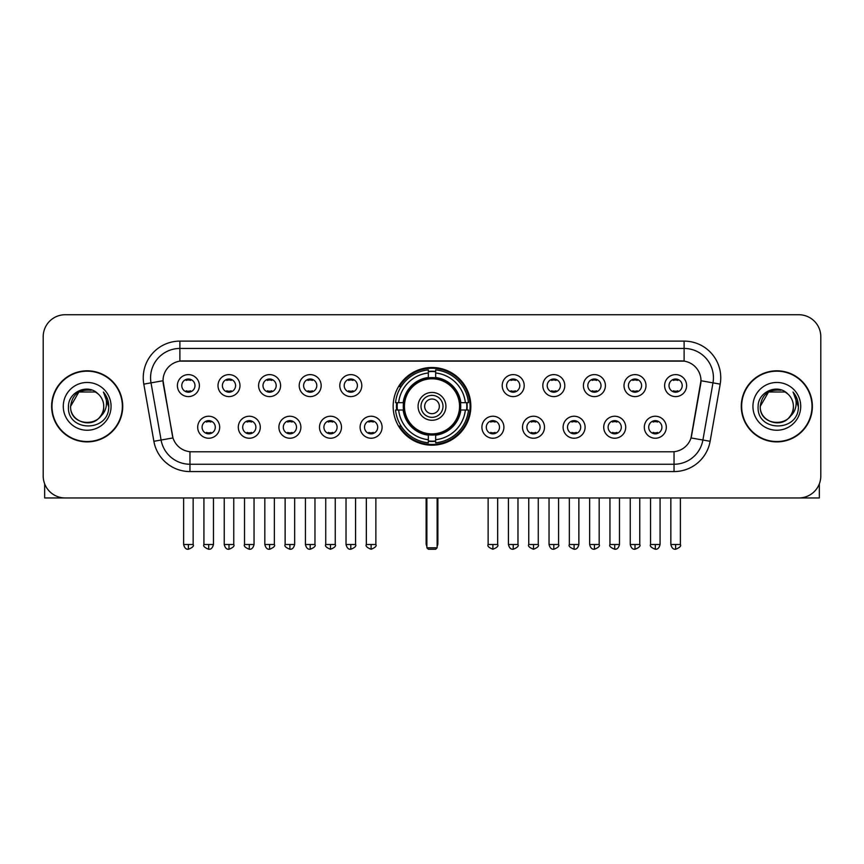 <?xml version="1.0" encoding="UTF-8"?>
<svg xmlns="http://www.w3.org/2000/svg" width="864" height="864" viewBox="0 0 864 864"><rect width="100%" height="100%" fill="white"/><g stroke="black" fill="none" stroke-linecap="round" stroke-linejoin="round"><path stroke-width="1.3" d="M393.152 406.35A38.848 38.848 0 0 0 432 445.187A38.848 38.848 0 0 0 470.848 406.35A38.848 38.848 0 0 0 432 367.502A38.848 38.848 0 0 0 393.152 406.35M260.28 427.237A10.994 10.994 0 0 1 249.286 438.232A10.994 10.994 0 0 1 238.291 427.237A10.994 10.994 0 0 1 249.286 416.243A10.994 10.994 0 0 1 260.28 427.237M242.698 427.237A6.599 6.599 0 0 0 249.286 433.836A6.599 6.599 0 0 0 255.884 427.237A6.599 6.599 0 0 0 249.286 420.638A6.599 6.599 0 0 0 242.698 427.237M300.888 427.237A10.994 10.994 0 0 1 289.894 438.232A10.994 10.994 0 0 1 278.899 427.237A10.994 10.994 0 0 1 289.894 416.243A10.994 10.994 0 0 1 300.888 427.237M283.295 427.237A6.599 6.599 0 0 0 289.894 433.836A6.599 6.599 0 0 0 296.492 427.237A6.599 6.599 0 0 0 289.894 420.638A6.599 6.599 0 0 0 283.295 427.237M341.485 427.237A10.994 10.994 0 0 1 330.491 438.232A10.994 10.994 0 0 1 319.496 427.237A10.994 10.994 0 0 1 330.491 416.243A10.994 10.994 0 0 1 341.485 427.237M323.903 427.237A6.599 6.599 0 0 0 330.491 433.836A6.599 6.599 0 0 0 337.09 427.237A6.599 6.599 0 0 0 330.491 420.638A6.599 6.599 0 0 0 323.903 427.237M382.093 427.237A10.994 10.994 0 0 1 371.099 438.232A10.994 10.994 0 0 1 360.104 427.237A10.994 10.994 0 0 1 371.099 416.243A10.994 10.994 0 0 1 382.093 427.237M364.5 427.237A6.599 6.599 0 0 0 371.099 433.836A6.599 6.599 0 0 0 377.698 427.237A6.599 6.599 0 0 0 371.099 420.638A6.599 6.599 0 0 0 364.5 427.237M503.896 427.237A10.994 10.994 0 0 1 492.901 438.232A10.994 10.994 0 0 1 481.907 427.237A10.994 10.994 0 0 1 492.901 416.243A10.994 10.994 0 0 1 503.896 427.237M486.302 427.237A6.599 6.599 0 0 0 492.901 433.836A6.599 6.599 0 0 0 499.5 427.237A6.599 6.599 0 0 0 492.901 420.638A6.599 6.599 0 0 0 486.302 427.237M544.504 427.237A10.994 10.994 0 0 1 533.509 438.232A10.994 10.994 0 0 1 522.515 427.237A10.994 10.994 0 0 1 533.509 416.243A10.994 10.994 0 0 1 544.504 427.237M526.91 427.237A6.599 6.599 0 0 0 533.509 433.836A6.599 6.599 0 0 0 540.097 427.237A6.599 6.599 0 0 0 533.509 420.638A6.599 6.599 0 0 0 526.91 427.237M585.101 427.237A10.994 10.994 0 0 1 574.106 438.232A10.994 10.994 0 0 1 563.112 427.237A10.994 10.994 0 0 1 574.106 416.243A10.994 10.994 0 0 1 585.101 427.237M567.508 427.237A6.599 6.599 0 0 0 574.106 433.836A6.599 6.599 0 0 0 580.705 427.237A6.599 6.599 0 0 0 574.106 420.638A6.599 6.599 0 0 0 567.508 427.237M625.709 427.237A10.994 10.994 0 0 1 614.714 438.232A10.994 10.994 0 0 1 603.72 427.237A10.994 10.994 0 0 1 614.714 416.243A10.994 10.994 0 0 1 625.709 427.237M608.116 427.237A6.599 6.599 0 0 0 614.714 433.836A6.599 6.599 0 0 0 621.302 427.237A6.599 6.599 0 0 0 614.714 420.638A6.599 6.599 0 0 0 608.116 427.237M666.306 427.237A10.994 10.994 0 0 1 655.312 438.232A10.994 10.994 0 0 1 644.317 427.237A10.994 10.994 0 0 1 655.312 416.243A10.994 10.994 0 0 1 666.306 427.237M648.713 427.237A6.599 6.599 0 0 0 655.312 433.836A6.599 6.599 0 0 0 661.91 427.237A6.599 6.599 0 0 0 655.312 420.638A6.599 6.599 0 0 0 648.713 427.237M219.683 427.237A10.994 10.994 0 0 1 208.688 438.232A10.994 10.994 0 0 1 197.694 427.237A10.994 10.994 0 0 1 208.688 416.243A10.994 10.994 0 0 1 219.683 427.237M202.09 427.237A6.599 6.599 0 0 0 208.688 433.836A6.599 6.599 0 0 0 215.287 427.237A6.599 6.599 0 0 0 208.688 420.638A6.599 6.599 0 0 0 202.09 427.237M239.987 385.603A10.994 10.994 0 0 1 228.992 396.598A10.994 10.994 0 0 1 217.998 385.603A10.994 10.994 0 0 1 228.992 374.62A10.994 10.994 0 0 1 239.987 385.603M222.394 385.603A6.599 6.599 0 0 0 228.992 392.202A6.599 6.599 0 0 0 235.58 385.603A6.599 6.599 0 0 0 228.992 379.015A6.599 6.599 0 0 0 222.394 385.603M280.584 385.603A10.994 10.994 0 0 1 269.59 396.598A10.994 10.994 0 0 1 258.595 385.603A10.994 10.994 0 0 1 269.59 374.62A10.994 10.994 0 0 1 280.584 385.603M262.991 385.603A6.599 6.599 0 0 0 269.59 392.202A6.599 6.599 0 0 0 276.188 385.603A6.599 6.599 0 0 0 269.59 379.015A6.599 6.599 0 0 0 262.991 385.603M321.181 385.603A10.994 10.994 0 0 1 310.198 396.598A10.994 10.994 0 0 1 299.203 385.603A10.994 10.994 0 0 1 310.198 374.62A10.994 10.994 0 0 1 321.181 385.603M303.599 385.603A6.599 6.599 0 0 0 310.198 392.202A6.599 6.599 0 0 0 316.786 385.603A6.599 6.599 0 0 0 310.198 379.015A6.599 6.599 0 0 0 303.599 385.603M361.789 385.603A10.994 10.994 0 0 1 350.795 396.598A10.994 10.994 0 0 1 339.8 385.603A10.994 10.994 0 0 1 350.795 374.62A10.994 10.994 0 0 1 361.789 385.603M344.196 385.603A6.599 6.599 0 0 0 350.795 392.202A6.599 6.599 0 0 0 357.394 385.603A6.599 6.599 0 0 0 350.795 379.015A6.599 6.599 0 0 0 344.196 385.603M524.2 385.603A10.994 10.994 0 0 1 513.205 396.598A10.994 10.994 0 0 1 502.211 385.603A10.994 10.994 0 0 1 513.205 374.62A10.994 10.994 0 0 1 524.2 385.603M506.606 385.603A6.599 6.599 0 0 0 513.205 392.202A6.599 6.599 0 0 0 519.804 385.603A6.599 6.599 0 0 0 513.205 379.015A6.599 6.599 0 0 0 506.606 385.603M564.797 385.603A10.994 10.994 0 0 1 553.802 396.598A10.994 10.994 0 0 1 542.819 385.603A10.994 10.994 0 0 1 553.802 374.62A10.994 10.994 0 0 1 564.797 385.603M547.214 385.603A6.599 6.599 0 0 0 553.802 392.202A6.599 6.599 0 0 0 560.401 385.603A6.599 6.599 0 0 0 553.802 379.015A6.599 6.599 0 0 0 547.214 385.603M605.405 385.603A10.994 10.994 0 0 1 594.41 396.598A10.994 10.994 0 0 1 583.416 385.603A10.994 10.994 0 0 1 594.41 374.62A10.994 10.994 0 0 1 605.405 385.603M587.812 385.603A6.599 6.599 0 0 0 594.41 392.202A6.599 6.599 0 0 0 601.009 385.603A6.599 6.599 0 0 0 594.41 379.015A6.599 6.599 0 0 0 587.812 385.603M646.002 385.603A10.994 10.994 0 0 1 635.008 396.598A10.994 10.994 0 0 1 624.013 385.603A10.994 10.994 0 0 1 635.008 374.62A10.994 10.994 0 0 1 646.002 385.603M628.42 385.603A6.599 6.599 0 0 0 635.008 392.202A6.599 6.599 0 0 0 641.606 385.603A6.599 6.599 0 0 0 635.008 379.015A6.599 6.599 0 0 0 628.42 385.603M686.61 385.603A10.994 10.994 0 0 1 675.616 396.598A10.994 10.994 0 0 1 664.621 385.603A10.994 10.994 0 0 1 675.616 374.62A10.994 10.994 0 0 1 686.61 385.603M669.017 385.603A6.599 6.599 0 0 0 675.616 392.202A6.599 6.599 0 0 0 682.214 385.603A6.599 6.599 0 0 0 675.616 379.015A6.599 6.599 0 0 0 669.017 385.603M199.379 385.603A10.994 10.994 0 0 1 188.384 396.598A10.994 10.994 0 0 1 177.39 385.603A10.994 10.994 0 0 1 188.384 374.62A10.994 10.994 0 0 1 199.379 385.603M181.786 385.603A6.599 6.599 0 0 0 188.384 392.202A6.599 6.599 0 0 0 194.983 385.603A6.599 6.599 0 0 0 188.384 379.015A6.599 6.599 0 0 0 181.786 385.603M153.878 441.299L143.802 384.134A36.644 36.644 0 0 1 179.885 341.118L684.115 341.118A36.644 36.644 0 0 1 720.198 384.134L710.122 441.299A36.644 36.644 0 0 1 674.039 471.571L189.961 471.571A36.644 36.644 0 0 1 153.878 441.299L172.984 437.929L163.328 384.134A19.786 19.786 0 0 1 182.812 360.914L681.188 360.914A19.786 19.786 0 0 1 700.672 384.134L691.621 435.434A19.786 19.786 0 0 1 672.138 451.786L191.862 451.786A19.786 19.786 0 0 1 172.379 435.434L163.026 380.743L151.016 382.86A29.311 29.311 0 0 1 179.885 348.451L684.115 348.451A29.311 29.311 0 0 1 712.984 382.86L702.907 440.024A29.311 29.311 0 0 1 674.039 464.249L189.961 464.249A29.311 29.311 0 0 1 161.093 440.024L151.016 382.86A29.311 29.311 0 0 1 150.574 377.762M396.641 410.011A35.543 35.543 0 0 1 396.641 402.689M51.624 406.35A35.543 35.543 0 0 0 87.178 441.893A35.543 35.543 0 0 0 122.72 406.35A35.543 35.543 0 0 0 87.178 370.807A35.543 35.543 0 0 0 51.624 406.35M741.28 406.35A35.543 35.543 0 0 0 776.822 441.893A35.543 35.543 0 0 0 812.376 406.35A35.543 35.543 0 0 0 776.822 370.807A35.543 35.543 0 0 0 741.28 406.35M179.885 341.118L179.885 361.13L684.115 361.13L684.115 341.118M163.026 380.7L163.242 377.762M672.138 451.786L191.862 451.786M720.198 384.134L700.974 380.743L691.016 437.929L710.122 441.299M691.621 435.434L691.502 436.061M172.498 436.061L172.379 435.434M820.8 336.722A21.989 21.989 0 0 0 798.811 314.734L65.189 314.734A21.989 21.989 0 0 0 43.2 336.722L43.2 475.978A21.989 21.989 0 0 0 65.189 497.956L798.811 497.956A21.989 21.989 0 0 0 820.8 475.978L820.8 336.722L820.8 475.978M43.2 336.722L43.2 475.978M798.811 314.734L65.189 314.734M65.189 497.956L798.811 497.956M122.353 406.35A35.176 35.176 0 0 0 87.178 371.174A35.176 35.176 0 0 0 51.991 406.35A35.176 35.176 0 0 0 87.178 441.526A35.176 35.176 0 0 0 122.353 406.35M95.45 392.008L98.021 393.833A16.567 16.567 0 0 1 103.734 406.35C104.749 427.712 69.595 427.712 70.61 406.35L78.894 392.008L95.45 392.008L98.021 393.833C87.858 383.184 68.288 391.954 68.472 406.35C66.614 431.914 108.065 432.583 108.734 407.592L108.778 406.35C108.713 400.918 106.909 396.144 103.356 392.04C106.056 396.468 107.006 401.242 106.207 406.35C105.43 410.692 103.324 414.245 99.868 416.988A16.567 16.567 0 0 0 103.734 406.35C104.749 427.712 69.595 427.712 70.61 406.35C72.22 394.448 79.045 389.081 91.087 390.258M99.868 416.988C91.076 428.879 69.746 421.276 70.61 406.35M63.277 406.35A23.89 23.89 0 0 0 87.178 430.24A23.89 23.89 0 0 0 111.067 406.35A23.89 23.89 0 0 0 87.178 382.46A23.89 23.89 0 0 0 63.277 406.35M103.518 392.224L108.767 406.976M44.669 483.872L44.669 497.956L129.686 497.956M812.009 406.35A35.176 35.176 0 0 0 776.822 371.174A35.176 35.176 0 0 0 741.647 406.35A35.176 35.176 0 0 0 776.822 441.526A35.176 35.176 0 0 0 812.009 406.35M787.676 393.833A16.567 16.567 0 0 1 793.39 406.35C794.405 427.712 759.251 427.712 760.266 406.35L768.55 392.008L785.106 392.008L787.676 393.833C777.514 383.184 757.944 391.954 758.128 406.35C756.259 431.914 797.72 432.583 798.39 407.592L798.422 406.35C798.368 400.918 796.554 396.144 793.001 392.04C795.712 396.468 796.662 401.242 795.863 406.35C795.085 410.692 792.968 414.245 789.523 416.988A16.567 16.567 0 0 0 793.39 406.35C794.405 427.712 759.251 427.712 760.266 406.35C761.875 394.448 768.701 389.081 780.743 390.258M789.523 416.988C780.721 428.879 759.402 421.276 760.266 406.35M752.933 406.35A23.89 23.89 0 0 0 776.822 430.24A23.89 23.89 0 0 0 800.723 406.35A23.89 23.89 0 0 0 776.822 382.46A23.89 23.89 0 0 0 752.933 406.35M793.163 392.224L798.422 406.976M460.49 410.011A28.728 28.728 0 0 0 435.661 377.849L435.661 377.849A28.728 28.728 0 0 0 403.51 410.011A28.728 28.728 0 0 0 460.49 410.011L460.49 410.011A28.728 28.728 0 0 1 435.661 434.84L435.661 439.711A33.566 33.566 0 0 0 465.361 410.011L468.461 410.011A36.644 36.644 0 0 1 435.661 442.811L435.661 439.711M397.386 410.011A34.808 34.808 0 0 1 397.386 402.689M435.661 371.725A34.808 34.808 0 0 0 428.339 371.725M466.614 402.689A34.808 34.808 0 0 1 466.614 410.011M465.361 402.689L468.461 402.689A36.644 36.644 0 0 0 435.661 369.889L435.661 377.503A29.074 29.074 0 0 1 460.836 402.689L465.361 402.689A33.566 33.566 0 0 0 435.661 372.978M398.639 410.011L395.539 410.011A36.644 36.644 0 0 0 428.339 442.811L428.339 435.186A29.074 29.074 0 0 1 403.164 410.011L398.639 410.011A33.566 33.566 0 0 0 428.339 439.711M465.361 410.011L460.836 410.011A29.074 29.074 0 0 1 435.661 435.186L435.661 434.84M403.51 410.011L403.51 410.011A28.728 28.728 0 0 0 428.339 434.84M435.661 440.964A34.808 34.808 0 0 1 428.339 440.964M428.339 372.978L428.339 369.889A36.644 36.644 0 0 0 395.539 402.689L403.164 402.689A29.074 29.074 0 0 1 428.339 377.503L428.339 372.978A33.566 33.566 0 0 0 398.639 402.689M459.562 406.35A27.562 27.562 0 0 1 432 433.901A27.562 27.562 0 0 1 404.438 406.35A27.562 27.562 0 0 1 432 378.788A27.562 27.562 0 0 1 459.562 406.35M445.921 406.35A13.921 13.921 0 0 0 432 392.429A13.921 13.921 0 0 0 418.079 406.35A13.921 13.921 0 0 0 432 420.271A13.921 13.921 0 0 0 445.921 406.35M442.994 406.35A10.994 10.994 0 0 0 432 395.356A10.994 10.994 0 0 0 421.006 406.35A10.994 10.994 0 0 0 432 417.344A10.994 10.994 0 0 0 442.994 406.35M439.333 406.35A7.333 7.333 0 0 1 432 413.672A7.333 7.333 0 0 1 424.667 406.35A7.333 7.333 0 0 1 432 399.017A7.333 7.333 0 0 1 439.333 406.35A7.333 7.333 0 0 1 432 413.672A7.333 7.333 0 0 1 424.667 406.35A7.333 7.333 0 0 1 432 399.017A7.333 7.333 0 0 1 439.333 406.35M401.155 386.564L399.427 386.564A38.113 38.113 0 0 1 470.113 406.35A38.113 38.113 0 0 1 399.427 426.136L401.155 426.136M426.87 497.956L426.87 547.798L437.13 547.798L437.13 497.956M426.87 547.798L428.339 549.266L435.661 549.266L437.13 547.798M186.192 391.824L186.192 390.787A5.627 5.627 0 0 0 190.588 390.787L190.588 391.824M190.588 379.393L190.588 380.43A5.627 5.627 0 0 0 186.192 380.43L186.192 379.393M226.789 391.824L226.789 390.787A5.627 5.627 0 0 0 231.185 390.787L231.185 391.824M231.185 379.393L231.185 380.43A5.627 5.627 0 0 0 226.789 380.43L226.789 379.393M267.397 391.824L267.397 390.787A5.627 5.627 0 0 0 271.793 390.787L271.793 391.824M271.793 379.393L271.793 380.43A5.627 5.627 0 0 0 267.397 380.43L267.397 379.393M307.994 391.824L307.994 390.787A5.627 5.627 0 0 0 312.39 390.787L312.39 391.824M312.39 379.393L312.39 380.43A5.627 5.627 0 0 0 307.994 380.43L307.994 379.393M348.592 391.824L348.592 390.787A5.627 5.627 0 0 0 352.998 390.787L352.998 391.824M352.998 379.393L352.998 380.43A5.627 5.627 0 0 0 348.592 380.43L348.592 379.393M511.002 391.824L511.002 390.787A5.627 5.627 0 0 0 515.408 390.787L515.408 391.824M515.408 379.393L515.408 380.43A5.627 5.627 0 0 0 511.002 380.43L511.002 379.393M551.61 391.824L551.61 390.787A5.627 5.627 0 0 0 556.006 390.787L556.006 391.824M556.006 379.393L556.006 380.43A5.627 5.627 0 0 0 551.61 380.43L551.61 379.393M592.207 391.824L592.207 390.787A5.627 5.627 0 0 0 596.603 390.787L596.603 391.824M596.603 379.393L596.603 380.43A5.627 5.627 0 0 0 592.207 380.43L592.207 379.393M632.815 391.824L632.815 390.787A5.627 5.627 0 0 0 637.211 390.787L637.211 391.824M637.211 379.393L637.211 380.43A5.627 5.627 0 0 0 632.815 380.43L632.815 379.393M673.412 391.824L673.412 390.787A5.627 5.627 0 0 0 677.808 390.787L677.808 391.824M677.808 379.393L677.808 380.43A5.627 5.627 0 0 0 673.412 380.43L673.412 379.393M206.485 433.458L206.485 432.41A5.627 5.627 0 0 0 210.881 432.41L210.881 433.458M210.881 421.016L210.881 422.064A5.627 5.627 0 0 0 206.485 422.064L206.485 421.016M247.093 433.458L247.093 432.41A5.627 5.627 0 0 0 251.489 432.41L251.489 433.458M251.489 421.016L251.489 422.064A5.627 5.627 0 0 0 247.093 422.064L247.093 421.016M287.69 433.458L287.69 432.41A5.627 5.627 0 0 0 292.086 432.41L292.086 433.458M292.086 421.016L292.086 422.064A5.627 5.627 0 0 0 287.69 422.064L287.69 421.016M328.298 433.458L328.298 432.41A5.627 5.627 0 0 0 332.694 432.41L332.694 433.458M332.694 421.016L332.694 422.064A5.627 5.627 0 0 0 328.298 422.064L328.298 421.016M368.896 433.458L368.896 432.41A5.627 5.627 0 0 0 373.291 432.41L373.291 433.458M373.291 421.016L373.291 422.064A5.627 5.627 0 0 0 368.896 422.064L368.896 421.016M490.709 433.458L490.709 432.41A5.627 5.627 0 0 0 495.104 432.41L495.104 433.458M495.104 421.016L495.104 422.064A5.627 5.627 0 0 0 490.709 422.064L490.709 421.016M531.306 433.458L531.306 432.41A5.627 5.627 0 0 0 535.702 432.41L535.702 433.458M535.702 421.016L535.702 422.064A5.627 5.627 0 0 0 531.306 422.064L531.306 421.016M571.914 433.458L571.914 432.41A5.627 5.627 0 0 0 576.31 432.41L576.31 433.458M576.31 421.016L576.31 422.064A5.627 5.627 0 0 0 571.914 422.064L571.914 421.016M612.511 433.458L612.511 432.41A5.627 5.627 0 0 0 616.907 432.41L616.907 433.458M616.907 421.016L616.907 422.064A5.627 5.627 0 0 0 612.511 422.064L612.511 421.016M653.119 433.458L653.119 432.41A5.627 5.627 0 0 0 657.515 432.41L657.515 433.458M657.515 421.016L657.515 422.064A5.627 5.627 0 0 0 653.119 422.064L653.119 421.016M819.331 483.872L819.331 497.956L734.314 497.956M674.039 451.699L674.039 471.571M189.961 471.571L189.961 451.699M143.802 384.134L151.016 382.86M426.136 497.956L426.136 543.402L426.87 543.402M432 413.672A7.333 7.333 0 0 1 424.667 406.35A7.333 7.333 0 0 1 432 399.017M437.13 543.402L437.864 543.402L437.864 497.956M428.339 441.299A35.143 35.143 0 0 0 435.661 441.299M466.949 410.011A35.143 35.143 0 0 0 466.949 402.689M435.661 371.401A35.143 35.143 0 0 0 428.339 371.401M188.384 544.504L183.622 544.504C184.453 547.895 186.041 549.482 188.384 549.266L188.384 544.504L193.147 544.504L193.147 497.956M228.992 544.504L224.23 544.504C225.061 547.895 226.649 549.482 228.992 549.266L228.992 544.504L233.755 544.504L233.755 497.956M269.59 544.504L264.827 544.504C265.658 547.895 267.246 549.482 269.59 549.266L269.59 544.504L274.352 544.504L274.352 497.956M310.198 544.504L305.424 544.504C306.256 547.895 307.854 549.482 310.198 549.266L310.198 544.504L314.96 544.504L314.96 497.956M350.795 544.504L346.032 544.504C346.864 547.895 348.451 549.482 350.795 549.266L350.795 544.504L355.558 544.504L355.558 497.956M513.205 544.504L508.442 544.504C509.274 547.895 510.862 549.482 513.205 549.266L513.205 544.504L517.968 544.504L517.968 497.956M553.802 544.504L549.04 544.504C549.871 547.895 551.459 549.482 553.802 549.266L553.802 544.504L558.576 544.504L558.576 497.956M594.41 544.504L589.648 544.504C590.479 547.895 592.067 549.482 594.41 549.266L594.41 544.504L599.173 544.504L599.173 497.956M635.008 544.504L630.245 544.504C631.076 547.895 632.664 549.482 635.008 549.266L635.008 544.504L639.77 544.504L639.77 497.956M675.616 544.504L670.853 544.504C671.684 547.895 673.272 549.482 675.616 549.266L675.616 544.504L680.378 544.504L680.378 497.956M208.688 544.504L203.926 544.504C202.954 546.026 204.541 547.614 208.688 549.266L208.688 544.504L213.451 544.504L213.451 497.956M249.286 544.504L244.523 544.504C243.562 546.026 245.149 547.614 249.286 549.266L249.286 544.504L254.048 544.504L254.048 497.956M289.894 544.504L285.131 544.504C284.159 546.026 285.746 547.614 289.894 549.266L289.894 544.504L294.656 544.504L294.656 497.956M330.491 544.504L325.728 544.504C324.767 546.026 326.354 547.614 330.491 549.266L330.491 544.504L335.254 544.504L335.254 497.956M371.099 544.504L366.336 544.504C365.364 546.026 366.952 547.614 371.099 549.266L371.099 544.504L375.862 544.504L375.862 497.956M492.901 544.504L488.138 544.504C487.177 546.026 488.765 547.614 492.901 549.266L492.901 544.504L497.664 544.504L497.664 497.956M533.509 544.504L528.746 544.504C527.774 546.026 529.362 547.614 533.509 549.266L533.509 544.504L538.272 544.504L538.272 497.956M574.106 544.504L569.344 544.504C568.382 546.026 569.97 547.614 574.106 549.266L574.106 544.504L578.869 544.504L578.869 497.956M614.714 544.504L609.952 544.504C608.98 546.026 610.567 547.614 614.714 549.266L614.714 544.504L619.477 544.504L619.477 497.956M655.312 544.504L650.549 544.504C649.588 546.026 651.175 547.614 655.312 549.266L655.312 544.504L660.074 544.504L660.074 497.956M426.136 543.402A5.864 5.864 0 0 0 426.87 546.242M437.13 546.242A5.864 5.864 0 0 0 437.864 543.402M183.622 544.504L183.622 497.956M193.147 544.504C194.119 546.026 192.532 547.614 188.384 549.266M224.23 544.504L224.23 497.956M233.755 544.504C234.716 546.026 233.129 547.614 228.992 549.266M264.827 544.504L264.827 497.956M274.352 544.504C275.324 546.026 273.737 547.614 269.59 549.266M305.424 544.504L305.424 497.956M314.96 544.504C315.922 546.026 314.334 547.614 310.198 549.266M346.032 544.504L346.032 497.956M355.558 544.504C356.53 546.026 354.942 547.614 350.795 549.266M508.442 544.504L508.442 497.956M517.968 544.504C518.94 546.026 517.352 547.614 513.205 549.266M549.04 544.504L549.04 497.956M558.576 544.504C559.537 546.026 557.95 547.614 553.802 549.266M589.648 544.504L589.648 497.956M599.173 544.504C600.134 546.026 598.547 547.614 594.41 549.266M630.245 544.504L630.245 497.956M639.77 544.504C640.742 546.026 639.155 547.614 635.008 549.266M670.853 544.504L670.853 497.956M680.378 544.504C681.34 546.026 679.752 547.614 675.616 549.266M203.926 544.504L203.926 497.956M213.451 544.504C212.62 547.895 211.032 549.482 208.688 549.266M244.523 544.504L244.523 497.956M254.048 544.504C253.217 547.895 251.629 549.482 249.286 549.266M285.131 544.504L285.131 497.956M294.656 544.504C293.825 547.895 292.237 549.482 289.894 549.266M325.728 544.504L325.728 497.956M335.254 544.504C336.226 546.026 334.638 547.614 330.491 549.266M366.336 544.504L366.336 497.956M375.862 544.504C376.823 546.026 375.235 547.614 371.099 549.266M488.138 544.504L488.138 497.956M497.664 544.504C498.636 546.026 497.048 547.614 492.901 549.266M528.746 544.504L528.746 497.956M538.272 544.504C539.233 546.026 537.646 547.614 533.509 549.266M569.344 544.504L569.344 497.956M578.869 544.504C578.038 547.895 576.45 549.482 574.106 549.266M609.952 544.504L609.952 497.956M619.477 544.504C618.646 547.895 617.058 549.482 614.714 549.266M650.549 544.504L650.549 497.956M660.074 544.504C659.243 547.895 657.655 549.482 655.312 549.266"/></g></svg>
